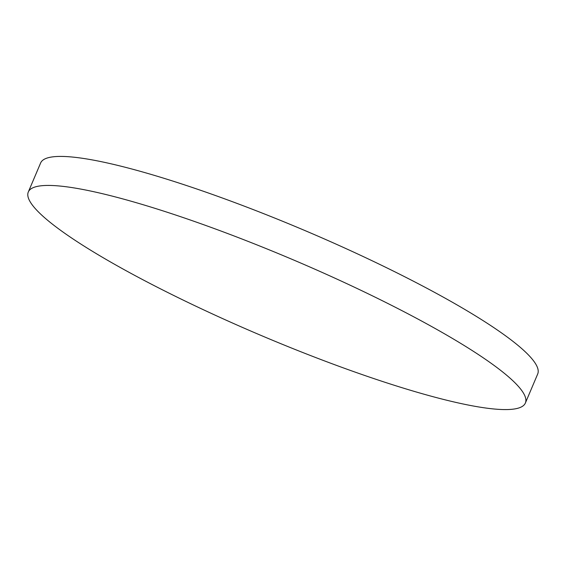 <?xml version="1.0" encoding="UTF-8"?>
<svg xmlns="http://www.w3.org/2000/svg" width="566" height="566" viewBox="0 0 566 566"><rect width="100%" height="100%" fill="white"/><g stroke="black" fill="none" stroke-linecap="round" stroke-linejoin="round"><path stroke-width="0.85" d="M525.382 403.006L537.7 373.992A270.003 41.077 -157 0 0 528.269 354.769A270.003 41.077 -157 0 0 219.481 196.961A270.003 41.077 -157 0 0 40.618 162.994L28.3 192.008A270.003 41.077 -157 0 0 37.731 211.231A270.003 41.077 -157 0 0 346.519 369.039A270.003 41.077 -157 0 0 525.382 403.006A270.003 41.077 -157 0 0 515.959 383.783A270.003 41.077 -157 0 0 207.163 225.975A270.003 41.077 -157 0 0 28.3 192.008"/></g></svg>
